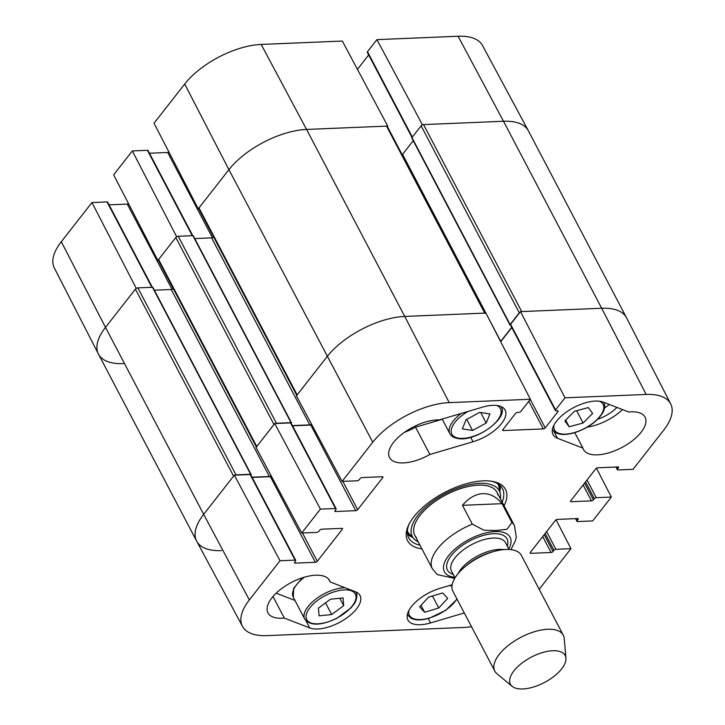 <?xml version="1.0" encoding="UTF-8"?>
<svg xmlns="http://www.w3.org/2000/svg" width="725" height="725" viewBox="0 0 725 725"><rect width="100%" height="100%" fill="white"/><g stroke="black" fill="none" stroke-linecap="round" stroke-linejoin="round"><path stroke-width="1.09" d="M670.679 403.897L626.572 317.858A61.842 28.556 152.3 0 0 601.678 308.252L521.71 311.578L423.536 124.582L503.503 121.265A61.842 28.556 -27.7 0 1 528.28 130.636L482.497 45.476A60.891 28.121 152.3 0 0 458.1 36.25L376.937 39.621L422.34 124.637L503.503 121.265A61.842 28.556 -27.7 0 1 528.344 130.754L626.518 317.74A61.842 28.556 -27.7 0 0 601.678 308.252L520.514 311.623L565.002 397.817L646.156 394.445A60.891 28.121 -27.7 0 1 670.679 403.897A60.891 28.121 -27.7 0 1 663.71 430.142L633.043 469.329L617.963 469.954A1.55 0.716 152.3 0 1 617.347 469.718A1.55 0.716 152.3 0 1 617.519 469.048L618.452 467.852A1.55 0.716 -27.7 0 0 618.633 467.181A1.55 0.716 -27.7 0 0 618.008 466.945L597.717 467.788A1.55 0.716 -27.7 0 0 595.778 468.794L570.72 500.812A1.55 0.716 -27.7 0 0 570.548 501.483A1.55 0.716 -27.7 0 0 571.164 501.718L591.455 500.875A1.55 0.716 -27.7 0 0 593.394 499.878L594.337 498.682A1.55 0.716 152.3 0 1 596.276 497.676L611.356 497.051L592.66 520.94L577.58 521.565A1.55 0.716 152.3 0 1 576.955 521.329A1.55 0.716 152.3 0 1 577.127 520.659L578.07 519.472A1.55 0.716 -27.7 0 0 578.242 518.801A1.55 0.716 -27.7 0 0 577.617 518.565L578.07 519.472M422.34 124.637L421.968 125.117M387.368 126.531L387.73 126.068L342.327 41.053L261.163 44.424A60.891 28.121 152.3 0 0 184.703 84.028L154.035 123.214L198.242 208.845L228.91 169.659A61.842 28.556 -27.7 0 1 306.566 129.44L387.73 126.068M198.242 208.845L198.822 208.827M177.145 236.54L176.556 236.568L132.34 150.936L113.644 174.825L157.851 260.465L176.556 236.568M157.851 260.465L158.431 260.438M136.762 288.151L136.164 288.178L91.957 202.547L61.29 241.733A60.891 28.121 152.3 0 0 54.321 267.978L98.428 354.017A61.842 28.556 -27.7 0 1 105.497 327.365L136.164 288.178M123.323 363.615A61.842 28.556 -27.7 0 1 98.428 354.017M91.957 202.547L107.037 201.922A1.55 0.716 -27.7 0 1 107.653 202.157L152.341 287.272M109.067 204.84L127.283 204.087A1.55 0.716 152.3 0 0 128.533 203.662M132.34 150.936L147.42 150.302A1.55 0.716 -27.7 0 1 148.045 150.546L192.732 235.661M149.45 153.229L167.674 152.468A1.55 0.716 152.3 0 0 168.925 152.051M357.434 69.346L368.681 54.973M411.999 137.478L367.312 52.363A1.55 0.716 -27.7 0 1 367.493 51.693L376.937 39.621M609.263 404.441A19.004 8.772 -27.7 0 1 604.559 407.948M407.495 534.198A52.952 24.451 152.3 0 0 412.57 537.361M499.86 491.532A52.952 24.451 152.3 0 0 500.141 485.56M500.368 498.746A49.11 22.674 152.3 0 0 500.313 493.68A49.11 22.674 152.3 0 0 445.295 493.634A49.11 22.674 152.3 0 0 414.084 538.956A49.11 22.674 152.3 0 0 418.234 541.865M497.903 494.903A46.382 21.415 152.3 0 0 445.938 494.858A46.382 21.415 152.3 0 0 416.467 537.66M404.577 432.245A34.791 16.059 152.3 0 0 415.543 427.161L442.286 419.267M587.304 427.125A34.791 16.059 152.3 0 0 622.512 409.589M597.735 419.204A24.414 11.274 152.3 0 0 616.903 407.414M276.198 593.159L294.957 600.445M471.495 626.69A60.891 28.121 -27.7 0 1 463.837 627.451L266.9 635.626A60.891 28.121 -27.7 0 1 242.503 626.4A60.891 28.121 -27.7 0 1 249.346 599.928L280.013 560.742L234.338 475.174L203.671 514.36A61.842 28.556 152.3 0 0 196.72 541.24L242.503 626.4M565.002 397.817L555.549 409.897A1.55 0.716 152.3 0 0 555.377 410.567A1.55 0.716 152.3 0 0 555.993 410.803L557.489 410.74A1.55 0.716 -27.7 0 1 558.105 410.975A1.55 0.716 -27.7 0 1 557.933 411.646L545.218 427.895A1.55 0.716 -27.7 0 1 543.279 428.901L503.286 430.559A1.55 0.716 -27.7 0 1 502.67 430.324A1.55 0.716 -27.7 0 1 502.842 429.653L515.557 413.404A1.55 0.716 -27.7 0 1 517.505 412.398L518.991 412.335A1.55 0.716 152.3 0 0 520.931 411.329L530.383 399.257L485.904 313.064L404.74 316.435A61.842 28.556 152.3 0 0 327.084 356.646L296.416 395.841L342.091 481.409L357.171 480.784A1.55 0.716 152.3 0 0 359.111 479.778L360.044 478.582A1.55 0.716 -27.7 0 1 361.993 477.576L382.283 476.733A1.55 0.716 -27.7 0 1 382.9 476.978A1.55 0.716 -27.7 0 1 382.728 477.639L357.67 509.666A1.55 0.716 -27.7 0 1 355.73 510.672L335.439 511.515A1.55 0.716 -27.7 0 1 334.814 511.27A1.55 0.716 -27.7 0 1 334.995 510.608L335.929 509.412A1.55 0.716 152.3 0 0 336.101 508.742A1.55 0.716 152.3 0 0 335.485 508.506L320.405 509.131L274.721 423.554L256.025 447.452L301.7 533.029L320.405 509.131M500.703 341.738L511.796 327.564M555.377 410.567L510.427 324.963A1.55 0.716 -27.7 0 1 510.608 324.292L520.514 311.623M234.338 475.174L250.152 474.513A1.55 0.716 -27.7 0 1 250.768 474.748L295.709 560.353A1.55 0.716 152.3 0 0 295.093 560.117L280.013 560.742M252.182 477.44L270.398 476.678A1.55 0.716 152.3 0 0 271.458 476.361M274.721 423.554L290.535 422.902A1.55 0.716 -27.7 0 1 291.16 423.137L336.101 508.742M292.565 425.82L310.789 425.067A1.55 0.716 152.3 0 0 311.85 424.75M464.29 612.96L430.559 622.92A30.921 14.283 -27.7 0 1 407.921 619.993A30.921 14.283 -27.7 0 1 440.048 588.319L452.173 584.74M582.918 448.123L557.48 438.244A30.921 14.283 -27.7 0 1 553.021 434.565A30.921 14.283 -27.7 0 1 568.681 410.513A30.921 14.283 -27.7 0 1 603.327 402.139L628.756 412.017A34.791 16.059 -27.7 0 1 645.078 417.174A34.791 16.059 -27.7 0 1 621.742 447.57A34.791 16.059 -27.7 0 1 583.48 449.518A34.791 16.059 -27.7 0 1 582.918 448.123L574.798 432.662M429.889 454.475A34.791 16.059 -27.7 0 1 389.524 457.575A34.791 16.059 -27.7 0 1 402.91 433.468A34.791 16.059 -27.7 0 1 439.377 419.884L482.497 407.151A30.921 14.283 -27.7 0 1 505.135 410.078A30.921 14.283 -27.7 0 1 473.017 441.752L429.889 454.475L415.543 427.161M284.3 618.053A34.791 16.059 -27.7 0 1 267.978 612.897A34.791 16.059 -27.7 0 1 291.314 582.501A34.791 16.059 -27.7 0 1 329.585 580.553A34.791 16.059 -27.7 0 1 330.147 581.948L355.576 591.827A30.921 14.283 -27.7 0 1 360.035 595.506A30.921 14.283 -27.7 0 1 344.375 619.558A30.921 14.283 -27.7 0 1 309.738 627.932L284.3 618.053L272.999 596.53M330.147 581.948L328.751 579.302M490.879 481.146A52.952 24.451 -27.7 0 1 502.461 488.596A52.952 24.451 -27.7 0 1 502.126 502.099M419.993 545.218A52.952 24.451 -27.7 0 1 408.692 537.832A52.952 24.451 -27.7 0 1 409.136 524.066M504.047 505.769A55.272 25.52 152.3 0 0 492.139 481.337A55.272 25.52 152.3 0 0 483.267 480.865A55.272 25.52 152.3 0 0 408.565 525.208A55.272 25.52 152.3 0 0 421.914 548.888M301.7 533.029L316.78 532.395A1.55 0.716 152.3 0 0 318.728 531.398L319.662 530.202A1.55 0.716 -27.7 0 1 321.601 529.196L341.892 528.353A1.55 0.716 -27.7 0 1 342.508 528.588A1.55 0.716 -27.7 0 1 342.336 529.259L317.278 561.277A1.55 0.716 -27.7 0 1 315.339 562.283L295.048 563.126A1.55 0.716 -27.7 0 1 294.432 562.89A1.55 0.716 -27.7 0 1 294.604 562.219L295.537 561.023A1.55 0.716 152.3 0 0 295.709 560.353M556.075 519.825L570.965 548.662L540.297 587.848A60.891 28.121 -27.7 0 1 539.155 589.271M570.965 548.662L555.885 549.287A1.55 0.716 152.3 0 0 553.945 550.293L553.012 551.489A1.55 0.716 -27.7 0 1 551.072 552.495L530.782 553.338A1.55 0.716 -27.7 0 1 530.156 553.103A1.55 0.716 -27.7 0 1 530.328 552.432L555.386 520.414A1.55 0.716 -27.7 0 1 557.326 519.408L577.617 518.565M342.091 481.409L372.759 442.223A60.891 28.121 -27.7 0 1 449.219 402.629L530.383 399.257M596.467 468.214L611.356 497.051M318.438 608.13L330.446 599.222L343.07 597.926L343.686 605.629L331.678 614.528L319.063 615.833L318.438 608.13M331.678 614.528L325.552 602.856M343.686 605.629L339.817 598.261M442.649 592.95L447.678 598.37L438.761 608.003L424.651 612.253L419.621 606.825L428.538 597.201L442.649 592.95M424.651 612.253L421.017 605.33M438.761 608.003L432.472 596.013M588.356 407.568L592.633 413.44L583.099 423.019L569.143 426.771L564.875 420.899L574.399 411.32L588.356 407.568M569.143 426.771L565.654 420.119M583.099 423.019L576.647 410.722M486.23 423.019L472.546 430.478L462.378 428.856L466.012 419.802L479.696 412.344L489.864 413.966L486.23 423.019L480.711 412.507M472.546 430.478L466.737 419.413M234.936 475.147A1.93 0.888 -27.7 0 1 236.015 474.866L137.841 287.879A1.93 0.888 152.3 0 0 135.412 289.139L233.586 476.126L203.671 514.36L249.346 599.928M221.497 550.61A61.842 28.556 -27.7 0 1 196.656 541.122L98.482 354.135A61.842 28.556 -27.7 0 1 105.497 327.365L135.412 289.139M137.841 287.879L152.458 287.272A1.16 0.535 -27.7 0 1 152.93 287.453L251.104 474.44A1.16 0.535 152.3 0 0 250.632 474.259L236.015 474.866M154.371 290.199L171.218 289.502A1.93 0.888 152.3 0 0 173.239 288.65M256.55 447.334A1.93 0.888 -27.7 0 1 256.777 446.5L158.603 259.505A1.93 0.888 152.3 0 0 158.385 260.338L256.378 446.999M158.603 259.505L175.803 237.519L273.978 424.515L256.777 446.5M275.319 423.536A1.93 0.888 -27.7 0 1 276.406 423.255L178.232 236.268A1.93 0.888 152.3 0 0 175.803 237.519M178.232 236.268L192.85 235.661A1.16 0.535 -27.7 0 1 193.321 235.833L291.486 422.829A1.16 0.535 152.3 0 0 291.024 422.648L276.406 423.255M194.762 238.579L211.609 237.882A1.93 0.888 152.3 0 0 213.63 237.03M296.942 395.714A1.93 0.888 -27.7 0 1 297.159 394.88L198.985 207.894A1.93 0.888 152.3 0 0 198.768 208.727L296.77 395.388M198.985 207.894L228.91 169.659A61.842 28.556 -27.7 0 1 306.566 129.44L386.534 126.123L484.708 313.109A1.93 0.888 -27.7 0 1 485.487 313.408M485.315 313.091L387.313 126.422A1.93 0.888 152.3 0 0 386.534 126.123M402.176 154.733A1.93 0.888 152.3 0 0 402.547 154.352L413.214 140.722M519.281 312.837L510.119 324.546A1.16 0.535 152.3 0 0 509.992 325.045L411.818 138.049A1.16 0.535 -27.7 0 1 411.945 137.551L421.107 125.842L519.281 312.837A1.93 0.888 -27.7 0 1 520.142 312.103M423.536 124.582A1.93 0.888 152.3 0 0 421.107 125.842M297.159 394.88L327.084 356.646A61.842 28.556 -27.7 0 1 404.74 316.435L484.708 313.109M271.168 475.827A1.93 0.888 -27.7 0 1 269.392 476.488L252.064 477.213M250.913 475.02L250.968 474.938A1.16 0.535 152.3 0 0 251.104 474.44M311.56 424.207A1.93 0.888 -27.7 0 1 309.774 424.877L292.447 425.593M291.296 423.4L291.359 423.327A1.16 0.535 152.3 0 0 291.486 422.829M511.678 327.347L500.721 341.348A1.93 0.888 -27.7 0 1 500.585 341.511M509.992 325.045A1.16 0.535 152.3 0 0 510.454 325.226L510.563 325.217M196.656 541.122A61.842 28.556 -27.7 0 1 203.671 514.36L105.497 327.365L61.29 241.733M472.328 524.139L462.45 505.316C468.821 497.93 475.609 494.042 482.796 493.643C489.964 493.444 496.38 496.788 502.035 503.676L511.913 522.498L506.965 529.304L495.891 530.501L484.055 530.256L472.328 524.139A46.382 21.415 -27.7 0 0 432.354 568.772L437.302 574.599L454.702 578.405M462.45 505.316L502.035 503.676M552.767 650.733A30.921 14.283 -27.7 0 1 565.944 658.128A30.921 14.283 -27.7 0 1 544.448 682.488A30.921 14.283 -27.7 0 1 512.185 686.357A30.921 14.283 -27.7 0 1 519.236 665.314A30.921 14.283 -27.7 0 1 552.767 650.733M512.185 686.357L497.024 673.806A38.652 17.844 -27.7 0 1 494.831 671.142A38.652 17.844 -27.7 0 1 508.461 645.304A38.652 17.844 -27.7 0 1 547.747 629.273A38.652 17.844 -27.7 0 1 563.271 635.2A38.652 17.844 -27.7 0 1 564.222 638.526L565.944 658.128M494.831 671.142L452.926 591.328A38.652 17.844 -27.7 0 1 464.87 566.877A38.652 17.844 -27.7 0 1 494.468 551.335A38.652 17.844 -27.7 0 1 505.851 549.459A38.652 17.844 -27.7 0 1 521.375 555.386L563.271 635.2M212.425 237.709L167.674 152.468M192.243 235.679L147.42 150.302M172.033 289.329L127.283 204.087M151.86 287.299L107.037 201.922M412.317 137.079L367.493 51.693M372.759 442.223L228.91 169.659L184.703 84.028M646.156 394.445L601.678 308.252L503.503 121.265L458.1 36.25M449.219 402.629L404.74 316.435L306.566 129.44L261.163 44.424M499.715 490.834A52.608 24.297 152.3 0 0 499.743 485.188M407.423 533.654A52.608 24.297 152.3 0 0 412.081 536.844M500.313 493.68L498.836 486.629A51.094 23.59 152.3 0 0 497.821 483.774M407.35 531.271A51.094 23.59 152.3 0 0 409.127 533.727L414.084 538.956M430.559 622.92L428.239 618.507M557.48 438.244L553.755 431.139M473.017 441.752L470.697 437.338M309.738 627.932L306.004 620.836M382.247 476.742L382.728 477.639M342.825 481.382L357.67 509.666M310.789 425.067L355.73 510.672M334.977 510.627L335.439 511.515M290.535 422.902L335.485 508.506M570.702 500.839L571.164 501.718M617.981 466.945L618.452 467.852M616.449 467.009L617.519 469.048M587.005 480.013L596.276 497.676M585.528 481.898L594.337 498.682M584.586 483.095L593.394 499.878M583.108 484.98L591.455 500.875M341.865 528.353L342.336 529.259M302.434 532.993L317.278 561.277M270.398 476.678L315.339 562.283M294.586 562.237L295.048 563.126M250.152 474.513L295.093 560.117M530.31 552.45L530.782 553.338M576.058 518.629L577.127 520.659M546.614 531.624L555.885 549.287M545.137 533.509L553.945 550.293M544.203 534.706L553.012 551.489M542.726 536.6L551.072 552.495M528.788 401.297L543.279 428.901M530.265 399.412L545.218 427.895M502.824 429.68L503.286 430.559M510.608 324.292L555.549 409.897M557.452 410.74L557.933 411.646M356.038 596.494A27.441 12.669 -27.7 0 1 319.517 623.69A27.441 12.669 -27.7 0 1 317.632 600.354A27.441 12.669 -27.7 0 1 356.038 596.494M356.093 592.153A28.991 13.385 152.3 0 0 356.011 592.008L356.945 595.162C356.328 602.883 353.755 604.233 350.827 608.021L336.726 618.38C320.794 625.784 310.137 626.028 304.754 619.105L293.281 597.255A28.991 13.385 -27.7 0 1 304.428 577.173M344.937 587.694A28.991 13.385 152.3 0 0 315.221 599.548A28.991 13.385 152.3 0 0 304.754 619.105M456.859 598.814A27.441 12.669 -27.7 0 1 429.771 617.854A27.441 12.669 -27.7 0 1 408.927 610.396M449.192 585.619A27.441 12.669 -27.7 0 1 451.992 585.963M407.405 614.845L407.323 614.7A28.991 13.385 152.3 0 0 407.405 614.845L411.238 618.425L414.754 619.558C418.905 620.301 423.853 619.83 429.581 618.126L445.748 610.305L457.058 599.194M599.312 401.197A27.441 12.669 -27.7 0 1 599.611 416.757A27.441 12.669 -27.7 0 1 573.475 432.825A27.441 12.669 -27.7 0 1 554.027 424.968M603.834 402.466A28.991 13.385 152.3 0 0 603.753 402.303L603.834 402.466C605.321 405.393 604.931 408.891 602.647 412.96C596.539 422.222 586.733 428.937 573.239 433.106C562.573 435.734 555.658 434.502 552.504 429.417L552.423 429.263A28.991 13.385 152.3 0 0 552.504 429.417M496.661 405.456A27.441 12.669 -27.7 0 1 492.275 425.765A27.441 12.669 -27.7 0 1 458.599 438.172A27.441 12.669 -27.7 0 1 468.078 411.41M501.192 406.725A28.991 13.385 152.3 0 0 501.111 406.58L501.192 406.725C509.24 418.008 475.346 442.286 457.72 438.48C453.85 437.837 451.231 436.233 449.853 433.677L442.178 419.05M461.218 413.431A28.991 13.385 152.3 0 0 449.853 433.677M510.119 324.546L411.945 137.551M269.392 476.488L171.218 289.502M250.632 474.259L152.458 287.272M309.774 424.877L211.609 237.882M291.024 422.648L192.85 235.661M500.721 341.348L487.526 316.218M485.877 313.064L402.547 154.352M511.913 522.498A46.382 21.415 -27.7 0 1 514.487 525.652L496.96 492.257M454.738 577.308A37.102 17.137 -27.7 0 1 450.216 553.746A37.102 17.137 -27.7 0 1 495.202 531.561A37.102 17.137 -27.7 0 1 508.805 548.925M464.87 566.877L467.09 565.002A32.081 14.817 -27.7 0 1 491.659 552.106L494.468 551.335M458.146 573.566A30.532 14.101 -27.7 0 1 499.253 549.396A30.532 14.101 -27.7 0 1 503.784 549.595M455.028 577.861L451.485 571.119A30.532 14.101 -27.7 0 1 462.26 550.719A30.532 14.101 -27.7 0 1 493.29 538.05A30.532 14.101 -27.7 0 1 505.561 542.735L509.095 549.478M453.234 574.454A33.631 15.524 -27.7 0 1 454.421 552.033A33.631 15.524 -27.7 0 1 493.517 533.709A33.631 15.524 -27.7 0 1 507.31 546.061M615.933 467.036L617.347 469.718M575.55 518.647L576.955 521.329M293.281 597.255L293.716 588.211L302.352 577.807M432.354 568.772L414.827 535.385M510.926 549.632L515.457 540.623L516.272 537.071L514.487 525.652"/></g></svg>
